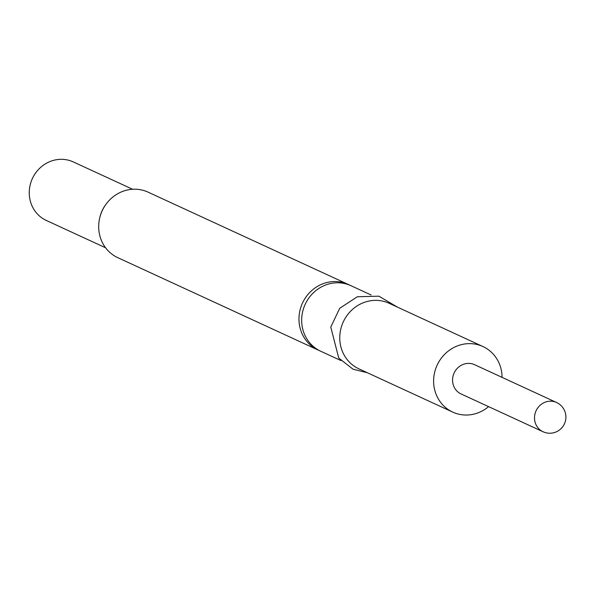<?xml version="1.0" encoding="UTF-8"?>
<svg xmlns="http://www.w3.org/2000/svg" width="595" height="595" viewBox="0 0 595 595"><rect width="100%" height="100%" fill="white"/><g stroke="black" fill="none" stroke-linecap="round" stroke-linejoin="round"><path stroke-width="0.89" d="M340.92 360.555L320.794 351.273A36.094 33.826 -65.2 0 1 302.23 313.788A36.094 33.826 -65.2 0 1 351.02 285.719L371.146 295.001M349.652 285.131A36.094 33.826 114.8 0 0 348.313 284.47A36.094 33.826 114.8 0 0 299.53 312.539A36.094 33.826 114.8 0 0 318.087 350.024A36.094 33.826 114.8 0 0 319.455 350.619M348.313 284.47L148.036 192.125A36.094 33.826 114.8 0 0 105.962 204.308A36.094 33.826 114.8 0 0 99.759 217.77A36.094 33.826 114.8 0 0 99.253 220.195A36.094 33.826 114.8 0 0 117.81 257.68L318.087 350.024M105.962 204.308L105.486 204.963A32.227 30.204 114.8 0 0 99.945 216.982L99.759 217.77M132.588 189.255L73.311 161.929A32.227 30.204 114.8 0 0 29.75 186.986A32.227 30.204 114.8 0 0 46.321 220.455L105.598 247.788M502.083 377.371A36.094 33.826 114.8 0 0 482.954 346.558L389.108 303.286A36.094 33.826 114.8 0 0 340.325 331.356A36.094 33.826 114.8 0 0 358.882 368.833L452.728 412.104A36.094 33.826 114.8 0 0 488.584 406.638M482.954 346.558A36.094 33.826 114.8 0 0 434.171 374.627A36.094 33.826 114.8 0 0 452.728 412.104M556.533 402.48L474.594 364.698A16.11 15.106 114.8 0 0 452.81 377.23A16.11 15.106 114.8 0 0 461.095 393.964L543.042 431.747A16.11 16.11 0 0 0 565.25 421.654A16.11 16.11 0 0 0 556.533 402.48A16.11 15.106 114.8 0 0 552.547 401.313A16.11 15.106 114.8 0 0 534.756 415.012A16.11 15.106 114.8 0 0 543.042 431.747M397.549 307.176L378.874 296.184L357.357 296.749L339.723 308.284L330.775 327.057L338.741 358.056L353.058 369.22L367.331 372.73"/></g></svg>
